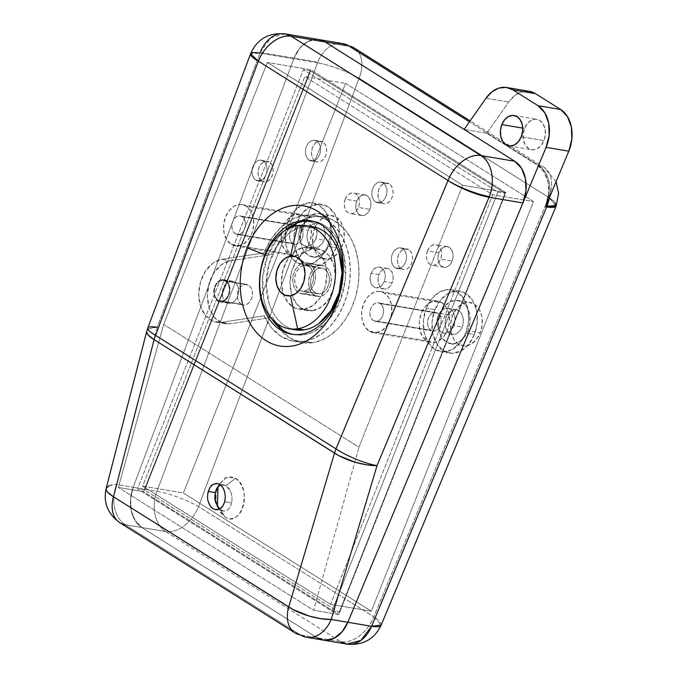 <?xml version="1.0" encoding="UTF-8"?>
<svg xmlns="http://www.w3.org/2000/svg" width="678" height="678" viewBox="0 0 678 678"><rect width="100%" height="100%" fill="white"/><g stroke="black" fill="none" stroke-linecap="round" stroke-linejoin="round"><path stroke-width="0.51" stroke-dasharray="3.39 2.54" d="M438.98 252.801L427.454 250.86A10.458 7.483 99.6 0 1 435.768 244.69A10.458 7.483 99.6 0 1 440.607 259.132L452.124 261.072A10.458 7.483 -80.4 0 0 447.285 246.631A10.458 7.483 -80.4 0 0 438.98 252.801L440.92 249.47L443.565 247.275L446.522 246.555L449.319 247.411L451.548 249.724L452.87 253.131L453.065 257.115L452.124 261.072L450.184 264.403L447.531 266.598L444.582 267.318L441.776 266.462L439.547 264.157L438.234 260.75L438.03 256.759L438.98 252.801A10.458 7.483 -80.4 0 0 443.819 267.251A10.458 7.483 -80.4 0 0 452.124 261.072L440.607 259.132A10.458 7.483 99.6 0 1 432.293 265.31A10.458 7.483 99.6 0 1 427.454 250.86L438.98 252.801M356.781 201.103L345.263 199.162A10.458 7.483 99.6 0 1 353.577 192.993A10.458 7.483 99.6 0 1 358.416 207.434L369.934 209.375A10.458 7.483 -80.4 0 0 365.095 194.933A10.458 7.483 -80.4 0 0 356.781 201.103L358.73 197.773L361.374 195.578L364.323 194.857L367.129 195.713L369.357 198.018L370.671 201.425L370.874 205.417L369.934 209.375L367.993 212.706L365.34 214.901L362.391 215.621L359.586 214.765L357.357 212.46L356.043 209.053L355.84 205.061L356.781 201.103A10.458 7.483 -80.4 0 0 361.62 215.553A10.458 7.483 -80.4 0 0 369.934 209.375L358.416 207.434A10.458 7.483 99.6 0 1 350.102 213.612A10.458 7.483 99.6 0 1 345.263 199.162L356.781 201.103M329.932 243.902A21.959 15.713 99.6 0 1 312.482 256.869A21.959 15.713 99.6 0 1 302.32 226.528L314.558 228.596A21.959 15.713 -80.4 0 0 324.72 258.928A21.959 15.713 -80.4 0 0 342.178 245.961L329.932 243.902L325.847 250.894L320.287 255.504L314.092 257.021L308.202 255.216L303.524 250.377L300.761 243.224L300.337 234.851L302.32 226.528L306.397 219.536L311.965 214.934L318.16 213.409L324.042 215.214L328.728 220.062L331.491 227.215L331.915 235.588L329.932 243.902L342.178 245.961L338.093 252.953L332.534 257.564L326.33 259.081L320.448 257.284L315.762 252.436L312.999 245.283L312.575 236.91L314.558 228.596L318.643 221.596L324.203 216.994L330.398 215.477L336.288 217.274L340.966 222.121L343.729 229.274L344.153 237.647L342.178 245.961A21.959 15.713 -80.4 0 0 332.008 215.629A21.959 15.713 -80.4 0 0 314.558 228.596L302.32 226.528A21.959 15.713 99.6 0 1 319.77 213.57A21.959 15.713 99.6 0 1 329.932 243.902M468.015 330.754A21.959 15.713 99.6 0 1 450.565 343.721A21.959 15.713 99.6 0 1 440.395 313.389L452.641 315.448A21.959 15.713 -80.4 0 0 462.803 345.78A21.959 15.713 -80.4 0 0 480.253 332.813L468.015 330.754L463.93 337.746L458.37 342.356L452.175 343.873L446.285 342.076L441.607 337.229L438.844 330.076L438.42 321.703L440.395 313.389L444.48 306.388L450.039 301.786L456.243 300.269L462.125 302.066L466.811 306.914L469.574 314.067L469.998 322.44L468.015 330.754L480.253 332.813L476.176 339.814L470.608 344.416L464.413 345.933L458.531 344.136L453.845 339.288L451.082 332.135L450.658 323.762L452.641 315.448L456.726 308.456L462.286 303.846L468.481 302.329L474.371 304.125L479.049 308.973L481.812 316.126L482.236 324.499L480.253 332.813A21.959 15.713 -80.4 0 0 470.091 302.481A21.959 15.713 -80.4 0 0 452.641 315.448L440.395 313.389A21.959 15.713 99.6 0 1 457.853 300.422A21.959 15.713 99.6 0 1 468.015 330.754M434.912 309.736L426.276 308.278A31.366 22.45 99.6 0 1 451.209 289.76A31.366 22.45 99.6 0 1 465.727 333.093L474.363 334.551A31.366 22.45 -80.4 0 0 459.845 291.209A31.366 22.45 -80.4 0 0 434.912 309.736L440.742 299.744L448.692 293.167L457.54 290.998L465.955 293.566L472.642 300.49L476.592 310.71L477.193 322.669L474.363 334.551L468.532 344.543L460.591 351.119L451.734 353.289L443.327 350.721L436.64 343.797L432.691 333.576L432.089 321.618L434.912 309.736A31.366 22.45 -80.4 0 0 449.429 353.077A31.366 22.45 -80.4 0 0 474.363 334.551L465.727 333.093A31.366 22.45 99.6 0 1 440.793 351.619A31.366 22.45 99.6 0 1 426.276 308.278L434.912 309.736M296.828 222.884L288.192 221.426A31.366 22.45 99.6 0 1 313.126 202.908A31.366 22.45 99.6 0 1 327.644 246.241L336.28 247.699A31.366 22.45 -80.4 0 0 321.762 204.358A31.366 22.45 -80.4 0 0 296.828 222.884L302.659 212.892L310.609 206.307L319.457 204.137L327.872 206.714L334.559 213.638L338.508 223.859L339.11 235.817L336.28 247.699L330.449 257.691L322.508 264.267L313.651 266.437L305.244 263.869L298.557 256.945L294.608 246.724L294.006 234.766L296.828 222.884A31.366 22.45 -80.4 0 0 311.346 266.217A31.366 22.45 -80.4 0 0 336.28 247.699L327.644 246.241A31.366 22.45 99.6 0 1 302.71 264.767A31.366 22.45 99.6 0 1 288.192 221.426L296.828 222.884M543.934 140.609L521.246 136.787L543.934 140.609L541.069 145.516L537.154 148.753L532.806 149.821L528.67 148.558L525.382 145.151L523.441 140.126L523.145 134.244L524.535 128.405A15.425 11.034 -80.4 0 0 531.671 149.711A15.425 11.034 -80.4 0 0 543.934 140.609A15.425 11.034 -80.4 0 0 536.79 119.303A15.425 11.034 -80.4 0 0 524.535 128.405L527.399 123.489L531.306 120.26L535.662 119.192L539.798 120.455L543.086 123.862L545.027 128.888L545.324 134.769L543.934 140.609M522.713 128.1L524.535 128.405L522.713 128.1M119.82 522.704A31.366 20.993 122.2 0 0 125.21 524.73L300.422 634.939L340.839 641.744L165.627 531.535L141.871 527.535L317.084 637.744L325.347 640.312L317.084 637.744L141.871 527.535A31.366 22.45 99.6 0 1 133.185 487.262L156.94 491.262A31.366 5.738 -159.5 0 1 198.544 506.602L373.756 616.81L548.824 197.484A31.366 20.993 122.2 0 0 543.925 167.297A31.366 20.993 122.2 0 0 538.535 165.271L469.456 121.82L538.535 165.271A31.366 22.45 99.6 0 1 549.316 197.84A31.366 22.45 -80.4 0 0 538.535 165.271A31.366 20.993 -57.8 0 1 543.925 167.297A31.366 20.993 -57.8 0 1 548.824 197.484A31.366 6.78 -157.3 0 1 556.172 205.934L548.824 197.484L556.384 205.392A31.366 6.255 21.6 0 0 548.824 197.484L359.128 78.165L198.544 506.602L373.756 616.81L548.824 197.484L359.128 78.165L198.544 506.602A31.366 20.993 -57.8 0 1 165.627 531.535L141.871 527.535L135.269 520.755L131.312 510.754L130.574 499.016L133.185 487.262L293.769 58.833A31.366 22.45 99.6 0 1 294.04 58.122L317.804 62.122A31.366 22.45 -80.4 0 0 317.524 62.834L293.769 58.833A31.366 22.45 99.6 0 1 294.04 58.122L299.871 48.13L307.82 41.544L316.668 39.375L318.668 39.544L316.668 39.375L307.82 41.544L299.871 48.13L294.04 58.122A31.366 22.45 99.6 0 1 318.974 39.595A31.366 22.45 -80.4 0 0 294.04 58.122A31.366 22.45 -80.4 0 0 293.769 58.833L133.185 487.262L156.94 491.262L317.524 62.834L259.92 53.13A31.366 22.45 99.6 0 1 260.199 52.426L294.04 58.122L260.199 52.426L157.16 327.313L149.906 328.449L146.787 331.186M446.319 317.109A12.543 8.975 -80.4 0 0 452.124 334.44A12.543 8.975 -80.4 0 0 462.099 327.033L453.887 325.652A12.543 8.975 99.6 0 1 443.912 333.059A12.543 8.975 99.6 0 1 438.107 315.728L446.319 317.109L438.107 315.728A12.543 8.975 99.6 0 1 448.082 308.321A12.543 8.975 99.6 0 1 453.887 325.652L462.099 327.033A12.543 8.975 -80.4 0 0 456.294 309.702A12.543 8.975 -80.4 0 0 446.319 317.109L445.183 321.855L445.429 326.643L447.005 330.728L449.684 333.5L453.048 334.534L456.591 333.661L459.769 331.034L462.099 327.033L463.227 322.279L462.989 317.499L461.404 313.406L458.735 310.643L455.37 309.609L451.828 310.482L448.65 313.109L446.319 317.109M308.236 230.257A12.543 8.975 -80.4 0 0 314.041 247.589A12.543 8.975 -80.4 0 0 324.016 240.181L315.804 238.8A12.543 8.975 99.6 0 1 305.829 246.207A12.543 8.975 99.6 0 1 300.023 228.876L308.236 230.257L300.023 228.876A12.543 8.975 99.6 0 1 309.999 221.46A12.543 8.975 99.6 0 1 315.804 238.8L324.016 240.181A12.543 8.975 -80.4 0 0 318.211 222.842A12.543 8.975 -80.4 0 0 308.236 230.257L307.1 235.003L307.346 239.792L308.922 243.877L311.6 246.648L314.965 247.673L318.507 246.809L321.686 244.173L324.016 240.181L325.143 235.427L324.906 230.647L323.321 226.554L320.652 223.782L317.287 222.757L313.745 223.621L310.566 226.257L308.236 230.257M379.019 274.582L371.103 273.251A10.458 7.483 99.6 0 1 379.409 267.073A10.458 7.483 99.6 0 1 384.257 281.523L392.172 282.853A10.458 7.483 -80.4 0 0 387.333 268.403A10.458 7.483 -80.4 0 0 379.019 274.582A10.458 7.483 -80.4 0 0 383.858 289.023A10.458 7.483 -80.4 0 0 392.172 282.853L384.257 281.523A10.458 7.483 99.6 0 1 375.943 287.692A10.458 7.483 99.6 0 1 371.103 273.251L379.019 274.582L380.968 271.251L383.612 269.056L386.57 268.335L389.367 269.191L391.596 271.497L392.918 274.904L393.113 278.895L392.172 282.853L390.231 286.184L387.579 288.379L384.629 289.099L381.824 288.243L379.595 285.938L378.282 282.531L378.078 278.539L379.019 274.582M505.11 193.264L310.609 70.919L144.668 490.041L339.17 612.378L505.11 193.264L339.17 612.378L331.966 611.166L497.906 192.052L303.405 69.707L137.473 488.83L331.966 611.166L497.906 192.052L505.11 193.264L497.906 192.052L303.405 69.707L310.609 70.919L505.11 193.264M345.568 83.402L183.399 492.991L371.324 611.2L533.493 201.603L345.568 83.402L183.399 492.991L142.643 486.134L304.812 76.538L345.568 83.402L304.812 76.538L492.736 194.747L533.493 201.603L345.568 83.402M548.638 194.772L548.163 182.594L544.231 172.153L537.459 165.085L486.821 133.235L537.459 165.085A31.366 22.45 99.6 0 1 545.587 206.773M486.821 133.235L464.142 129.422L486.821 133.235L508.661 102.039L486.821 133.235M295.032 632.913A31.366 20.993 122.2 0 0 300.422 634.939L340.839 641.744C352.229 644.083 368.01 632.125 373.756 616.81A31.366 20.993 -57.8 0 1 340.839 641.744L165.627 531.535A31.366 20.993 122.2 0 0 198.544 506.602A31.366 5.738 20.5 0 0 156.94 491.262A31.366 22.45 -80.4 0 0 165.627 531.535A31.366 22.45 99.6 0 1 156.94 491.262L317.524 62.834A31.366 5.738 -159.5 0 1 359.128 78.165A31.366 5.738 20.5 0 0 317.524 62.834A31.366 22.45 99.6 0 1 317.804 62.122L294.04 58.122A31.366 22.45 99.6 0 0 293.769 58.833L259.92 53.13L250.555 53.825M342.737 43.595A31.366 22.45 -80.4 0 0 317.804 62.122A31.366 22.45 99.6 0 1 342.737 43.595M340.839 641.744A31.366 22.45 -80.4 0 0 346.95 644.1M354.23 47.977A31.366 20.993 -57.8 0 1 359.128 78.165A31.366 20.993 122.2 0 0 354.23 47.977M381.104 625.252A31.366 6.78 22.7 0 0 373.756 616.81L381.206 624.997M371.324 611.2L533.493 201.603L492.736 194.747L330.567 604.335L371.324 611.2L330.567 604.335L142.643 486.134L183.399 492.991L371.324 611.2M485.982 98.217L508.661 102.039L485.982 98.217M529.34 91.31L521.577 91.903L514.636 95.632L508.661 102.039A31.366 22.45 -80.4 0 1 529.425 91.327M288.192 221.426L285.362 233.308L285.963 245.266L289.913 255.487L296.6 262.411L305.015 264.988L313.863 262.818L321.813 256.233L327.644 246.241L330.474 234.359L329.864 222.401L325.915 212.18L319.228 205.256L310.821 202.688L301.964 204.858L294.023 211.434L288.192 221.426M300.023 228.876L302.354 224.876L305.541 222.24L309.075 221.375L312.439 222.401L315.117 225.172L316.694 229.266L316.94 234.046L315.804 238.8L313.473 242.792L310.295 245.428L306.753 246.292L303.388 245.266L300.718 242.495L299.134 238.41L298.896 233.622L300.023 228.876M426.276 308.278L423.445 320.16L424.047 332.118L427.996 342.339L434.683 349.263L443.098 351.84L451.946 349.67L459.896 343.085L465.727 333.093L468.549 321.219L467.947 309.253L463.998 299.032L457.311 292.116L448.904 289.54L440.047 291.709L432.106 298.286L426.276 308.278M438.107 315.728L440.437 311.727L443.615 309.1L447.158 308.227L450.523 309.261L453.201 312.024L454.777 316.118L455.023 320.897L453.887 325.652L451.556 329.644L448.378 332.279L444.836 333.144L441.471 332.118L438.802 329.347L437.217 325.262L436.979 320.474L438.107 315.728M345.263 199.162L344.322 203.129L344.526 207.112L345.839 210.519L348.068 212.824L350.873 213.68L353.823 212.96L356.467 210.765L358.416 207.434L359.357 203.476L359.154 199.493L357.84 196.086L355.611 193.772L352.806 192.916L349.856 193.637L347.204 195.832L345.263 199.162M427.454 250.86L426.513 254.826L426.716 258.81L428.03 262.216L430.259 264.522L433.064 265.386L436.013 264.657L438.658 262.462L440.607 259.132L441.548 255.174L441.344 251.191L440.03 247.784L437.802 245.47L434.996 244.614L432.047 245.343L429.394 247.529L427.454 250.86M371.103 273.251L370.163 277.209L370.358 281.192L371.68 284.599L373.909 286.904L376.705 287.769L379.663 287.04L382.307 284.853L384.257 281.523L385.197 277.556L384.994 273.573L383.68 270.166L381.451 267.861L378.646 266.996L375.697 267.725L373.044 269.92L371.103 273.251M330.567 604.335L142.643 486.134L304.812 76.538L492.736 194.747L330.567 604.335M310.609 70.919L303.405 69.707L137.473 488.83L144.668 490.041L310.609 70.919M144.668 490.041L137.473 488.83L331.966 611.166L339.17 612.378L144.668 490.041M217.341 483.524L226.054 485.541C230.867 489.27 232.74 495.084 231.673 502.974L224.672 501.796L231.673 502.974C229.452 510.195 225.85 512.56 220.875 510.076L224.842 516.95L220.875 510.076L219.553 509.051L223.333 511.043L227.316 510.229L230.062 507.28L231.673 502.974L232.029 497.593L231.113 492.838L226.054 485.541L220.113 485.117M217.274 487.702L215.24 492.635M215.562 501.949L215.816 502.813M217.13 489.397C215.638 494.72 215.655 500.084 217.155 505.466L220.248 512.314L224.842 516.95C241.419 528.865 252.835 487.694 235.588 478.304L226.045 485.541L235.588 478.304L230.173 476.642L224.757 478.143L217.969 486.838L219.299 483.956L226.783 477.193L235.588 478.304L240.181 482.939L243.275 489.787C244.783 495.177 244.792 500.534 243.309 505.864C241.817 511.204 239.275 514.958 235.673 517.119C232.071 519.272 228.461 519.221 224.842 516.95L218.341 508.839L217.426 506.373M255.733 180.043L261.852 181.068A10.458 7.483 -80.4 0 0 263.895 181.857A10.458 7.483 -80.4 0 0 272.675 174.263A10.458 7.483 -80.4 0 0 269.395 162.025L263.276 160.991A10.458 7.483 99.6 0 1 266.556 173.237A10.458 7.483 99.6 0 1 257.767 180.823A10.458 7.483 99.6 0 1 255.733 180.043L253.504 177.738L252.191 174.331L251.987 170.339L252.928 166.381L254.877 163.051L257.521 160.856L260.471 160.135L263.276 160.991L265.505 163.296L266.818 166.703L267.022 170.695L266.081 174.653L264.14 177.983L261.488 180.179L258.538 180.899L255.733 180.043A10.458 7.483 99.6 0 1 252.453 167.797A10.458 7.483 99.6 0 1 261.242 160.203A10.458 7.483 99.6 0 1 263.276 160.991L269.395 162.025A10.458 7.483 -80.4 0 0 267.361 161.237A10.458 7.483 -80.4 0 0 258.572 168.83A10.458 7.483 -80.4 0 0 261.852 181.068L255.733 180.043M395.13 267.725L401.249 268.751A10.458 7.483 -80.4 0 0 403.291 269.539A10.458 7.483 -80.4 0 0 412.071 261.945A10.458 7.483 -80.4 0 0 408.792 249.699L402.673 248.673A10.458 7.483 99.6 0 1 405.953 260.911A10.458 7.483 99.6 0 1 397.164 268.505A10.458 7.483 99.6 0 1 395.13 267.725L392.901 265.412L391.587 262.005L391.384 258.021L392.325 254.064L394.274 250.733L396.918 248.538L399.867 247.817L402.673 248.673L404.902 250.979L406.224 254.386L406.419 258.369L405.478 262.335L403.537 265.666L400.884 267.861L397.935 268.581L395.13 267.725A10.458 7.483 99.6 0 1 391.85 255.479A10.458 7.483 99.6 0 1 400.639 247.885A10.458 7.483 99.6 0 1 402.673 248.673L408.792 249.699A10.458 7.483 -80.4 0 0 406.758 248.919A10.458 7.483 -80.4 0 0 397.969 256.513A10.458 7.483 -80.4 0 0 401.249 268.751L395.13 267.725M309.202 160.135L315.321 161.161A10.458 7.483 -80.4 0 0 317.355 161.949A10.458 7.483 -80.4 0 0 326.143 154.355A10.458 7.483 -80.4 0 0 322.864 142.109L316.745 141.083A10.458 7.483 99.6 0 1 320.024 153.321A10.458 7.483 99.6 0 1 311.236 160.915A10.458 7.483 99.6 0 1 309.202 160.135L306.973 157.821L305.651 154.415L305.456 150.431L306.397 146.473L308.337 143.143L310.99 140.948L313.939 140.227L316.745 141.083L318.974 143.389L320.287 146.795L320.491 150.779L319.541 154.745L317.601 158.076L314.956 160.271L311.999 160.991L309.202 160.135A10.458 7.483 99.6 0 1 305.922 147.889A10.458 7.483 99.6 0 1 314.702 140.295A10.458 7.483 99.6 0 1 316.745 141.083L322.864 142.109A10.458 7.483 -80.4 0 0 320.83 141.329A10.458 7.483 -80.4 0 0 312.041 148.923A10.458 7.483 -80.4 0 0 315.321 161.161L309.202 160.135M375.612 201.908L381.731 202.934A10.458 7.483 -80.4 0 0 383.765 203.722A10.458 7.483 -80.4 0 0 392.554 196.128A10.458 7.483 -80.4 0 0 389.274 183.882L383.155 182.857A10.458 7.483 99.6 0 1 386.435 195.095A10.458 7.483 99.6 0 1 377.646 202.688A10.458 7.483 99.6 0 1 375.612 201.908L373.383 199.595L372.061 196.188L371.866 192.205L372.807 188.247L374.748 184.916L377.4 182.721L380.35 181.992L383.155 182.857L385.384 185.162L386.697 188.569L386.901 192.552L385.96 196.518L384.011 199.849L381.367 202.036L378.417 202.764L375.612 201.908A10.458 7.483 99.6 0 1 372.332 189.662A10.458 7.483 99.6 0 1 381.121 182.068A10.458 7.483 99.6 0 1 383.155 182.857L389.274 183.882A10.458 7.483 -80.4 0 0 387.24 183.102A10.458 7.483 -80.4 0 0 378.451 190.696A10.458 7.483 -80.4 0 0 381.731 202.934L375.612 201.908M218.079 300.32L241.122 304.202A10.458 7.483 -80.4 0 0 243.156 304.981A10.458 7.483 -80.4 0 0 251.945 297.388A10.458 7.483 -80.4 0 0 248.665 285.15L225.621 281.268A10.458 7.483 99.6 0 1 228.901 293.515A10.458 7.483 99.6 0 1 220.113 301.1A10.458 7.483 99.6 0 1 218.079 300.32L215.85 298.015L214.536 294.608L214.333 290.616L215.273 286.658L217.223 283.328L219.867 281.133L222.825 280.412L225.621 281.268L227.85 283.574L229.172 286.98L229.367 290.972L228.427 294.93L226.486 298.261L223.833 300.456L220.884 301.176L218.079 300.32A10.458 7.483 99.6 0 1 214.799 288.074A10.458 7.483 99.6 0 1 223.587 280.48A10.458 7.483 99.6 0 1 225.621 281.268L248.665 285.15A10.458 7.483 -80.4 0 0 246.631 284.362A10.458 7.483 -80.4 0 0 237.842 291.955A10.458 7.483 -80.4 0 0 241.122 304.202L218.079 300.32M299.668 226.35A9.407 6.738 -80.4 0 0 297.837 225.647A9.407 6.738 -80.4 0 0 289.93 232.478A9.407 6.738 -80.4 0 0 292.879 243.495L235.274 233.8A9.407 6.738 99.6 0 1 232.317 222.782A9.407 6.738 99.6 0 1 240.232 215.943A9.407 6.738 99.6 0 1 242.063 216.655L299.668 226.35L297.142 225.579L294.489 226.232L292.099 228.206L290.354 231.198L289.506 234.766L289.684 238.351L290.87 241.419L292.879 243.495L295.396 244.266L298.057 243.614L300.439 241.639L302.193 238.648L303.041 235.08L302.854 231.495L301.676 228.427L299.668 226.35L242.063 216.655A9.407 6.738 99.6 0 1 245.012 227.672A9.407 6.738 99.6 0 1 237.105 234.503A9.407 6.738 99.6 0 1 235.274 233.8L292.879 243.495A9.407 6.738 -80.4 0 0 294.71 244.199A9.407 6.738 -80.4 0 0 302.617 237.368A9.407 6.738 -80.4 0 0 299.668 226.35M231.122 244.275L288.726 253.97A20.908 14.967 -80.4 0 0 292.803 255.547A20.908 14.967 -80.4 0 0 310.371 240.359A20.908 14.967 -80.4 0 0 303.812 215.875L246.207 206.171A20.908 14.967 99.6 0 1 252.767 230.664A20.908 14.967 99.6 0 1 235.198 245.843A20.908 14.967 99.6 0 1 231.122 244.275L226.664 239.656L224.037 232.851L223.63 224.876L225.52 216.952L229.401 210.29L234.698 205.909L240.605 204.459L246.207 206.171L250.665 210.79L253.301 217.604L253.699 225.579L251.818 233.495L247.928 240.156L242.631 244.546L236.732 245.987L231.122 244.275A20.908 14.967 99.6 0 1 224.562 219.791A20.908 14.967 99.6 0 1 242.139 204.603A20.908 14.967 99.6 0 1 246.207 206.171L303.812 215.875L308.27 220.486L310.905 227.299L311.304 235.274L309.422 243.199L305.532 249.851L300.235 254.242L294.337 255.691L288.726 253.97L284.268 249.36L281.641 242.546L281.234 234.571L283.124 226.647L287.006 219.994L292.303 215.604L298.21 214.155L303.812 215.875A20.908 14.967 -80.4 0 0 299.744 214.299A20.908 14.967 -80.4 0 0 282.167 229.486A20.908 14.967 -80.4 0 0 288.726 253.97L231.122 244.275M437.751 313.202A9.407 6.738 -80.4 0 0 435.92 312.499A9.407 6.738 -80.4 0 0 428.004 319.33A9.407 6.738 -80.4 0 0 430.962 330.347L373.358 320.652A9.407 6.738 99.6 0 1 370.4 309.634A9.407 6.738 99.6 0 1 378.316 302.803A9.407 6.738 99.6 0 1 380.146 303.507L437.751 313.202L435.225 312.431L432.572 313.083L430.183 315.058L428.437 318.05L427.589 321.618L427.767 325.203L428.954 328.271L430.962 330.347L433.479 331.118L436.14 330.474L438.522 328.499L440.276 325.499L441.124 321.931L440.937 318.346L439.751 315.278L437.751 313.202L380.146 303.507A9.407 6.738 99.6 0 1 383.095 314.524A9.407 6.738 99.6 0 1 375.188 321.355A9.407 6.738 99.6 0 1 373.358 320.652L430.962 330.347A9.407 6.738 -80.4 0 0 432.793 331.059A9.407 6.738 -80.4 0 0 440.7 324.22A9.407 6.738 -80.4 0 0 437.751 313.202M369.205 331.127L426.809 340.831A20.908 14.967 -80.4 0 0 430.886 342.398A20.908 14.967 -80.4 0 0 448.455 327.211A20.908 14.967 -80.4 0 0 441.895 302.727L384.29 293.032A20.908 14.967 99.6 0 1 390.85 317.516A20.908 14.967 99.6 0 1 373.281 332.695A20.908 14.967 99.6 0 1 369.205 331.127L364.747 326.516L362.12 319.702L361.713 311.727L363.594 303.803L367.484 297.142L372.781 292.76L378.688 291.311L384.29 293.032L388.748 297.642L391.384 304.456L391.782 312.431L389.901 320.347L386.011 327.008L380.714 331.398L374.815 332.847L369.205 331.127A20.908 14.967 99.6 0 1 362.645 306.642A20.908 14.967 99.6 0 1 380.222 291.455A20.908 14.967 99.6 0 1 384.29 293.032L441.895 302.727L446.353 307.337L448.989 314.151L449.387 322.126L447.505 330.05L443.615 336.712L438.319 341.093L432.42 342.543L426.809 340.831L422.352 336.212L419.724 329.398L419.318 321.423L421.208 313.507L425.089 306.846L430.386 302.456L436.293 301.007L441.895 302.727A20.908 14.967 -80.4 0 0 437.827 301.159A20.908 14.967 -80.4 0 0 420.25 316.338A20.908 14.967 -80.4 0 0 426.809 340.831L369.205 331.127M284.599 230.706A57.503 41.155 -80.4 0 0 267.844 255.242L265.429 254.835L267.844 255.242A57.503 41.155 -80.4 0 0 271.734 318.813L271.005 317.685C267.632 312.236 265.217 305.99 263.776 298.947L262.666 277.022L267.844 255.242L278.539 236.919L284.54 230.74M293.032 334.415A57.503 41.155 -80.4 0 0 294.464 334.695A57.503 41.155 -80.4 0 0 326.881 321.974L329.483 319.05L340.178 300.735L337.297 300.252L340.178 300.735A57.503 41.155 -80.4 0 0 340.034 243.944M326.906 321.948A57.503 41.155 -80.4 0 0 340.178 300.735L345.365 278.955L344.255 257.03L340.025 243.902A57.503 41.155 -80.4 0 0 313.558 221.282A57.503 41.155 -80.4 0 0 312.109 221.079M462.676 185.28L267.386 62.452L163.678 324.398L358.967 447.234L462.676 185.28L505.881 192.56L310.592 69.724L143.524 491.694L338.805 614.531L505.881 192.56L310.592 69.724L267.386 62.452L462.676 185.28L358.967 447.234L163.678 324.398L118.319 487.457L143.524 491.694L338.805 614.531L313.609 610.285L118.319 487.457L313.609 610.285L358.967 447.234L313.609 610.285L338.805 614.531L505.881 192.56L462.676 185.28M326.864 321.991L314.914 331.118C309.583 333.898 304.168 335.22 298.684 335.093C293.201 334.966 288.065 333.39 283.268 330.372M309.338 220.884C314.821 221.011 319.957 222.579 324.754 225.596C329.55 228.613 333.635 232.842 337.017 238.292L340.009 243.868M146.787 331.152A31.366 8.983 -165.5 0 1 157.16 327.313L116.523 484.465A31.366 22.45 -80.4 0 0 125.21 524.73L141.871 527.535L317.084 637.744L141.871 527.535L135.269 520.755L131.312 510.754L130.574 499.016L133.185 487.262L293.769 58.833L133.185 487.262A31.366 22.45 -80.4 0 0 141.871 527.535L125.21 524.73L300.422 634.939A31.366 22.45 -80.4 0 0 306.524 637.295M207.849 493.169L207.57 496.491L208.256 501.55M259.92 53.13L157.16 327.313A31.366 5.738 20.5 0 0 147.787 327.999M109.268 485.601L116.523 484.465A31.366 8.983 14.5 0 0 106.158 488.304M285.133 33.9L270.869 37.807L260.199 52.426M157.16 327.313L116.523 484.465L133.185 487.262L116.523 484.465A31.366 22.45 99.6 0 0 125.21 524.73M317.084 637.744A31.366 22.45 -80.4 0 0 323.186 640.1L323.465 640.151M310.592 69.724L267.386 62.452L163.678 324.398L118.319 487.457L143.524 491.694L310.592 69.724M373.358 320.652L375.875 321.423L378.536 320.77L380.917 318.796L382.663 315.804L383.519 312.236L383.333 308.651L382.146 305.583L380.146 303.507L377.621 302.735L374.968 303.388L372.578 305.363L370.832 308.354L369.985 311.922L370.163 315.507L371.349 318.575L373.358 320.652M235.274 233.8L237.792 234.571L240.453 233.918L242.834 231.944L244.589 228.944L245.436 225.384L245.25 221.799L244.063 218.731L242.063 216.655L239.537 215.884L236.885 216.528L234.495 218.502L232.749 221.503L231.901 225.071L232.079 228.656L233.266 231.723L235.274 233.8M224.655 491.703L225.062 500.084M222.138 486.609L223.316 488.38M222.765 484.499L220.138 485.109M241.122 304.202L238.893 301.888L237.58 298.481L237.376 294.498L238.317 290.54L240.266 287.209L242.91 285.014L245.86 284.285L248.665 285.15L250.894 287.455L252.208 290.862L252.411 294.845L251.47 298.812L249.529 302.142L246.877 304.329L243.927 305.058L241.122 304.202M381.731 202.934L379.502 200.629L378.188 197.222L377.985 193.23L378.926 189.272L380.866 185.942L383.519 183.746L386.468 183.026L389.274 183.882L391.503 186.196L392.816 189.594L393.02 193.586L392.079 197.544L390.13 200.874L387.485 203.069L384.536 203.79L381.731 202.934M315.321 161.161L313.092 158.855L311.778 155.448L311.575 151.465L312.516 147.499L314.456 144.168L317.109 141.973L320.058 141.253L322.864 142.109L325.093 144.422L326.406 147.829L326.61 151.813L325.669 155.771L323.72 159.101L321.075 161.296L318.126 162.017L315.321 161.161M401.249 268.751L399.02 266.446L397.706 263.039L397.503 259.055L398.452 255.089L400.393 251.758L403.046 249.572L405.995 248.843L408.792 249.699L411.021 252.013L412.343 255.42L412.546 259.403L411.597 263.361L409.656 266.691L407.003 268.886L404.054 269.607L401.249 268.751M261.852 181.068L259.623 178.763L258.31 175.356L258.106 171.373L259.047 167.415L260.996 164.084L263.64 161.889L266.598 161.161L269.395 162.025L271.624 164.33L272.946 167.737L273.141 171.72L272.2 175.687L270.259 179.017L267.607 181.204L264.657 181.933L261.852 181.068M319.94 268.047A13.068 9.356 -80.4 0 0 310.524 280.887A13.068 9.356 -80.4 0 0 317.77 293.837A13.068 9.356 -80.4 0 0 319.94 293.845L304.1 291.176A13.068 9.356 99.6 0 1 301.93 291.167A13.068 9.356 99.6 0 1 294.684 278.226A13.068 9.356 99.6 0 1 304.091 265.378L319.94 268.047L316.312 269.581L313.236 272.844L311.185 277.344L310.465 282.387L311.185 287.218L313.236 291.091L316.312 293.413L319.94 293.845L323.567 292.311L326.643 289.048L328.694 284.548L329.415 279.506L328.694 274.675L326.635 270.802L323.567 268.48L304.091 265.378A13.068 9.356 99.6 0 1 306.27 265.395A13.068 9.356 99.6 0 1 313.507 278.336A13.068 9.356 99.6 0 1 304.1 291.176L319.94 293.845A13.068 9.356 -80.4 0 0 329.347 281.006A13.068 9.356 -80.4 0 0 322.109 268.056A13.068 9.356 -80.4 0 0 319.94 268.047M304.1 293.76L319.94 296.43A15.679 11.221 -80.4 0 0 331.237 281.014A15.679 11.221 -80.4 0 0 322.542 265.479A15.679 11.221 -80.4 0 0 319.94 265.462L304.091 262.801A15.679 11.221 99.6 0 1 306.702 262.818A15.679 11.221 99.6 0 1 315.389 278.344A15.679 11.221 99.6 0 1 304.1 293.76L299.744 293.243L296.057 290.447L293.591 285.802L292.726 280.006L293.591 273.954L296.057 268.556L299.744 264.64L304.091 262.801L308.448 263.318L312.134 266.107L314.6 270.759L315.465 276.548L314.6 282.607L312.143 288.006L308.448 291.921L304.1 293.76A15.679 11.221 99.6 0 1 301.49 293.744A15.679 11.221 99.6 0 1 292.803 278.209A15.679 11.221 99.6 0 1 304.091 262.801L324.287 265.979L327.974 268.776L330.44 273.42L331.305 279.217L330.44 285.269L327.983 290.667L324.296 294.583L319.94 296.43L315.592 295.913L311.897 293.116L309.431 288.472L308.566 282.675L309.431 276.624L311.897 271.225L315.584 267.31L319.94 265.462A15.679 11.221 -80.4 0 0 308.643 280.878A15.679 11.221 -80.4 0 0 317.338 296.413A15.679 11.221 -80.4 0 0 319.94 296.43L304.1 293.76M312.778 226.732A52.274 37.417 -80.4 0 0 304.091 226.681L297.608 225.588L304.091 226.681C299.066 227.444 294.227 229.486 289.591 232.817L277.294 245.868L269.081 263.861L266.2 284.048L269.081 303.354C271.005 309.38 273.751 314.55 277.302 318.846C280.853 323.143 284.955 326.245 289.599 328.16L294.752 329.72M312.736 248.775A31.366 22.45 -80.4 0 0 290.15 279.599A31.366 22.45 -80.4 0 0 307.532 310.66A31.366 22.45 -80.4 0 0 312.744 310.694L304.1 309.236A31.366 22.45 99.6 0 1 298.888 309.21A31.366 22.45 99.6 0 1 281.506 278.141A31.366 22.45 99.6 0 1 304.091 247.317L312.736 248.775L304.032 252.453L296.659 260.284L291.726 271.081L289.998 283.192L291.726 294.777L296.659 304.075L304.041 309.66L312.744 310.694L321.448 307.015L328.822 299.176L333.746 288.387L335.474 276.277L333.746 264.691L328.813 255.394L321.44 249.809L304.091 247.317L295.388 250.996L288.014 258.835L283.09 269.624L281.353 281.743L283.09 293.328L288.023 302.617L295.396 308.21L304.1 309.236L312.804 305.558L320.177 297.727L325.109 286.93L326.838 274.819L325.101 263.234L320.177 253.936L312.795 248.351L304.091 247.317A31.366 22.45 99.6 0 1 309.304 247.351A31.366 22.45 99.6 0 1 326.686 278.412A31.366 22.45 99.6 0 1 304.1 309.236L312.744 310.694A31.366 22.45 -80.4 0 0 335.33 279.87A31.366 22.45 -80.4 0 0 317.948 248.801A31.366 22.45 -80.4 0 0 312.736 248.775M230.495 281.15A11.238 8.043 -80.4 0 0 222.401 292.201A11.238 8.043 -80.4 0 0 228.63 303.329A11.238 8.043 -80.4 0 0 230.495 303.346L221.85 301.888A11.238 8.043 99.6 0 1 219.986 301.88A11.238 8.043 99.6 0 1 213.756 290.743A11.238 8.043 99.6 0 1 221.85 279.7L230.495 281.15L227.376 282.472L224.732 285.277L222.96 289.15L222.342 293.489L222.969 297.642L224.732 300.973L227.376 302.973L230.495 303.346L233.613 302.024L236.258 299.218L238.02 295.345L238.639 291.006L238.02 286.853L236.258 283.523L233.613 281.523L221.85 279.7L218.731 281.014L216.087 283.828L214.324 287.692L213.706 292.032L214.324 296.184L216.096 299.515L218.74 301.515L221.85 301.888L224.969 300.566L227.613 297.761L229.384 293.896L230.003 289.557L229.384 285.404L227.613 282.073L224.969 280.073L221.85 279.7A11.238 8.043 99.6 0 1 223.715 279.709A11.238 8.043 99.6 0 1 229.944 290.845A11.238 8.043 99.6 0 1 221.85 301.888L230.495 303.346A11.238 8.043 -80.4 0 0 238.588 292.294A11.238 8.043 -80.4 0 0 232.359 281.167A11.238 8.043 -80.4 0 0 230.495 281.15M304.108 341.229L312.744 342.687A63.774 45.646 -80.4 0 0 358.67 280.006A63.774 45.646 -80.4 0 0 323.33 216.841A63.774 45.646 -80.4 0 0 312.728 216.782L304.091 215.324A63.774 45.646 99.6 0 1 314.685 215.392A63.774 45.646 99.6 0 1 328.483 221.087L321.787 217.426L313.109 215.163L304.091 215.324L312.728 216.782L321.753 216.621L330.423 218.884L338.424 223.477L345.424 230.24L351.179 238.91L355.45 249.14L358.086 260.555L358.976 272.7L358.094 285.116L355.458 297.328L351.187 308.863L345.441 319.27L338.432 328.169L330.44 335.203L321.77 340.102L312.744 342.687L304.108 341.229A63.774 45.646 99.6 0 1 293.506 341.17A63.774 45.646 99.6 0 1 264.056 315.846L272.7 317.304A63.774 45.646 -80.4 0 0 302.151 342.627A63.774 45.646 -80.4 0 0 312.744 342.687L300.778 342.365L289.625 337.771L280.048 329.22L272.7 317.304L230.495 323.728L221.647 322.677L214.146 316.99L209.138 307.541L207.375 295.769L209.129 283.455L214.146 272.48L221.638 264.513L230.486 260.767L272.692 254.352L280.039 240.19L289.608 228.732L300.761 220.748L312.728 216.782A63.774 45.646 -80.4 0 0 272.692 254.352L264.047 252.894L271.395 238.741L280.972 227.274L292.125 219.291L304.091 215.324A63.774 45.646 99.6 0 0 264.047 252.894L244.266 255.903L264.047 252.894L272.692 254.352L230.486 260.767A31.891 22.823 -80.4 0 0 207.527 292.108A31.891 22.823 -80.4 0 0 225.198 323.694A31.891 22.823 -80.4 0 0 230.495 323.728L213.011 321.219L205.51 315.541L200.493 306.092L198.73 294.311L200.493 281.997L205.502 271.022L213.002 263.056L221.85 259.318L244.258 255.903L221.85 259.318L230.486 260.767L221.85 259.318A31.891 22.823 99.6 0 0 198.883 290.659A31.891 22.823 99.6 0 0 216.562 322.236A31.891 22.823 99.6 0 0 221.859 322.27L247.394 318.389L221.859 322.27L230.495 323.728L272.7 317.304L264.056 315.846L247.402 318.38L264.056 315.846L271.403 327.771L280.989 336.313L292.142 340.907L304.108 341.229A63.774 45.646 99.6 0 0 306.973 340.678L304.108 341.229M328.508 221.104A63.774 45.646 99.6 0 1 348.933 286.853A63.774 45.646 99.6 0 1 306.973 340.678L313.126 338.653L321.796 333.746L329.796 326.711L336.796 317.821L342.551 307.405L346.822 295.871L349.45 283.658L350.34 271.242L349.45 259.098L346.814 247.69L342.543 237.453L336.788 228.791L328.508 221.104M312.066 226.613L304.091 226.681A52.274 37.417 -80.4 0 0 266.674 275.776A52.274 37.417 -80.4 0 0 292.21 329.084M304.1 291.176L307.727 289.642L310.795 286.379L312.855 281.887L313.575 276.836L312.855 272.014L310.795 268.141L307.719 265.81L304.091 265.378L300.473 266.912L297.396 270.175L295.345 274.675L294.625 279.717L295.345 284.548L297.396 288.421L300.473 290.752L304.1 291.176M447.285 246.631L435.768 244.69M365.095 194.933L353.577 192.993M312.482 256.869L324.72 258.928M450.565 343.721L462.803 345.78M459.845 291.209L451.209 289.76M321.762 204.358L313.126 202.908M508.992 145.897L531.671 149.711M452.124 334.44L443.912 333.059M314.041 247.589L305.829 246.207M387.333 268.403L379.409 267.073M383.858 289.023L375.943 287.692M318.211 222.842L309.999 221.46M456.294 309.702L448.082 308.321M556.096 181.594L543.925 167.297L470.117 120.87M514.11 115.48L536.79 119.303M311.346 266.217L302.71 264.767M449.429 353.077L440.793 351.619M457.853 300.422L470.091 302.481M319.77 213.57L332.008 215.629M361.62 215.553L350.102 213.612M443.819 267.251L432.293 265.31M216.816 488.414L219.316 484.05M216.468 504.525L218.341 508.797M257.767 180.823L263.895 181.857M397.164 268.505L403.291 269.539M311.236 160.915L317.355 161.949M377.646 202.688L383.765 203.722M220.113 301.1L243.156 304.981M223.333 511.043L215.57 509.729M297.837 225.647L240.232 215.943M235.198 245.843L292.803 255.547M435.92 312.499L378.316 302.803M373.281 332.695L430.886 342.398M294.464 334.695L291.582 334.203M313.558 221.282L310.677 220.799M380.222 291.455L437.827 301.159M432.793 331.059L375.188 321.355M242.139 204.603L299.744 214.299M294.71 244.199L237.105 234.503M223.587 280.48L246.631 284.362M381.121 182.068L387.24 183.102M314.702 140.295L320.83 141.329M400.639 247.885L406.758 248.919M261.242 160.203L267.361 161.237M317.77 293.837L301.93 291.167M306.702 262.818L322.542 265.479M307.532 310.66L298.888 309.21M228.63 303.329L219.986 301.88M314.685 215.392L323.33 216.841M293.506 341.17L302.151 342.627M225.198 323.694L216.562 322.236M232.359 281.167L223.715 279.709M317.948 248.801L309.304 247.351M301.49 293.744L317.338 296.413M322.109 268.056L306.27 265.395"/><path stroke-width="1.02" d="M521.246 136.787A15.425 11.034 99.6 0 1 508.992 145.897A15.425 11.034 99.6 0 1 501.856 124.591L522.713 128.1L501.856 124.591L500.466 130.43L500.762 136.312L502.703 141.329L505.991 144.736L510.127 145.999L514.475 144.939L518.382 141.702L521.246 136.787L522.645 130.947L522.34 125.066L520.399 120.04L517.111 116.641L512.983 115.37L508.627 116.438L504.72 119.675L501.856 124.591A15.425 11.034 99.6 0 1 514.11 115.48A15.425 11.034 99.6 0 1 521.246 136.787M546.951 206.256L546.663 206.959L556.172 205.934A31.366 6.78 -157.3 0 1 546.663 206.959A31.366 22.45 -80.4 0 0 546.951 206.256A31.366 22.45 -80.4 0 0 549.316 197.84A31.366 22.45 99.6 0 1 546.951 206.256A31.366 6.255 21.6 0 0 556.384 205.392L546.951 206.256M548.638 194.772L545.587 206.773L568.8 151.177L571.851 139.176L571.376 126.998L567.444 116.557L560.672 109.489L535.527 93.683L512.848 89.86A31.366 22.45 99.6 0 0 506.737 87.504A31.366 22.45 99.6 0 0 485.982 98.217L464.142 129.422L325.076 41.951L318.668 39.544L325.076 41.951L464.142 129.422L485.982 98.217L491.957 91.81L498.898 88.089L506.102 87.411L512.848 89.86L537.985 105.675L544.765 112.734L548.697 123.176L549.172 135.354L546.112 147.363L347.831 622.277L341.949 631.964L334.068 638.286L325.347 640.312L334.068 638.286L341.949 631.964L347.831 622.277L546.112 147.363L568.8 151.177L545.587 206.773L546.663 206.959L371.595 626.277L347.831 622.277A31.366 22.45 99.6 0 1 323.186 640.1A31.366 22.45 99.6 0 1 317.084 637.744M545.587 206.773L546.663 206.959L371.595 626.277L331.178 619.48L377.027 465.608A31.366 6.78 -157.3 0 1 335.983 448.861L155.559 335.373A31.366 20.993 122.2 0 0 154.126 339.619L334.551 453.107A31.366 20.993 -57.8 0 1 335.983 448.861A31.366 20.993 122.2 0 0 334.551 453.107L288.701 606.98L113.489 496.771L154.126 339.619A31.366 20.993 -57.8 0 1 155.559 335.373A31.366 5.738 -159.5 0 1 147.787 327.999A31.366 5.738 -159.5 0 1 157.16 327.313M125.21 524.73A31.366 20.993 -57.8 0 1 119.82 522.704A31.366 20.993 -57.8 0 1 113.489 496.771A31.366 20.993 122.2 0 0 119.82 522.704C107.692 513.882 103.132 502.415 106.158 488.304A31.366 8.983 14.5 0 0 113.489 496.771L107.633 492.253L106.31 490.177L106.149 488.338L146.787 331.152L146.948 333.034L148.262 335.11L154.126 339.619A31.366 8.983 -165.5 0 1 146.787 331.152L147.787 327.999A31.366 5.738 20.5 0 0 155.559 335.373L258.318 61.19L448.014 180.509A31.366 20.993 -57.8 0 1 480.931 155.576L291.235 36.256L325.076 41.951A31.366 22.45 -80.4 0 0 318.974 39.595A31.366 22.45 99.6 0 1 325.076 41.951L348.839 45.951L469.456 121.82L348.839 45.951A31.366 22.45 -80.4 0 0 342.737 43.595A31.366 22.45 99.6 0 1 348.839 45.951A31.366 20.993 -57.8 0 1 354.23 47.977A31.366 20.993 122.2 0 0 348.839 45.951L325.076 41.951L514.78 161.271L521.552 168.33L525.484 178.772L525.959 190.95L522.899 202.959L347.831 622.277L331.178 619.48L320.88 618.7L309.193 616.048L292.938 609.514L113.489 496.771L154.126 339.619L338.788 455.65L355.052 462.184L366.73 464.828L377.027 465.608A31.366 10.009 -163.4 0 1 334.551 453.107L288.701 606.98A31.366 10.009 16.6 0 0 331.178 619.48L377.027 465.608L489.346 196.552C478.075 194.781 458.26 187.094 448.014 180.509C458.108 187.467 477.787 195.493 489.058 197.256A31.366 6.78 -157.3 0 1 448.014 180.509L258.318 61.19L155.559 335.373L335.983 448.861L448.014 180.509L335.983 448.861A31.366 6.78 22.7 0 0 377.027 465.608L489.058 197.256L522.899 202.959L347.831 622.277A31.366 22.45 -80.4 0 1 323.186 640.1L346.95 644.1A31.366 22.45 -80.4 0 0 371.595 626.277L360.95 640.388L346.95 644.1L340.839 641.744M346.95 644.1C363.052 645.566 374.468 639.193 381.206 624.997L371.595 626.277A31.366 6.78 22.7 0 0 381.104 625.252L556.172 205.934L558.587 193.544L556.096 181.594M506.737 87.504L529.425 91.327A31.366 22.45 -80.4 0 1 535.527 93.683L512.848 89.86L537.985 105.675L560.672 109.489L535.527 93.683L528.781 91.233M546.112 147.363L568.8 151.177A31.366 22.45 -80.4 0 0 560.672 109.489L537.985 105.675A31.366 22.45 99.6 0 1 546.112 147.363M220.113 485.117L217.274 487.702M208.256 501.55L210.197 505.856L213.087 508.763L216.485 509.814L219.884 508.864L222.757 506.051L224.672 501.796C223.181 505.847 221.579 508.203 219.884 508.864L215.57 509.729L213.087 508.763C210.926 507.424 209.324 505.025 208.256 501.55C207.366 499.262 207.358 495.898 208.239 491.457L215.24 492.635L215.562 501.949M215.816 502.813L219.562 509.042L215.824 502.822C214.833 500.525 214.638 497.127 215.24 492.635L208.239 491.457L207.849 493.169M217.426 506.373L217.969 486.838L217.13 489.397M264.971 254.759A57.503 41.155 -80.4 0 0 280.387 329.889A57.503 41.155 -80.4 0 0 337.297 300.252L336.483 304.049A71.097 50.884 99.6 0 1 266.123 340.695A71.097 50.884 99.6 0 1 247.055 247.801L264.971 254.759A57.503 41.155 99.6 0 1 310.677 220.799A57.503 41.155 99.6 0 1 337.297 300.252A57.503 41.155 99.6 0 1 291.582 334.203A57.503 41.155 99.6 0 1 264.971 254.759L247.055 247.801C250.462 239.215 254.869 231.664 260.276 225.155C265.683 218.647 271.692 213.672 278.285 210.239C284.887 206.798 291.574 205.163 298.354 205.324C305.134 205.476 311.49 207.426 317.414 211.155C323.347 214.884 328.398 220.113 332.576 226.85C336.754 233.579 339.737 241.3 341.526 250.013C343.305 258.725 343.763 267.759 342.89 277.124C342.017 286.48 339.881 295.464 336.483 304.049C333.084 312.643 328.677 320.186 323.262 326.694C317.855 333.203 311.855 338.178 305.253 341.61C298.659 345.051 291.964 346.687 285.192 346.534C278.412 346.373 272.056 344.424 266.123 340.695C260.199 336.966 255.14 331.737 250.97 325.008C246.792 318.27 243.809 310.549 242.021 301.837C240.232 293.133 239.775 284.09 240.648 274.734C241.521 265.369 243.656 256.394 247.055 247.801A71.097 50.884 99.6 0 1 317.414 211.155A71.097 50.884 99.6 0 1 336.483 304.049L337.297 300.252A57.503 41.155 -80.4 0 0 321.872 225.113A57.503 41.155 -80.4 0 0 264.971 254.759M283.268 330.372L271.734 318.813A57.503 41.155 -80.4 0 0 293.032 334.415M284.54 230.74L293.108 224.859C298.447 222.079 303.854 220.748 309.338 220.884M225.062 500.084L224.672 501.796L225.342 496.762L224.655 491.703L222.723 487.397L219.833 484.499L216.426 483.439L213.028 484.397L210.155 487.211L208.239 491.457C209.731 487.406 211.333 485.05 213.028 484.397L217.341 483.524L219.833 484.499L222.138 486.609M147.787 327.999L250.555 53.825L258.318 61.19C264.064 45.875 279.853 33.917 291.235 36.256A31.366 20.993 122.2 0 0 258.318 61.19A31.366 5.738 -159.5 0 1 250.555 53.825A31.366 5.738 -159.5 0 1 259.92 53.13M295.032 632.913L306.524 637.295A31.366 22.45 -80.4 0 0 331.178 619.48A31.366 22.45 99.6 0 1 306.524 637.295A31.366 22.45 99.6 0 1 300.422 634.939A31.366 20.993 -57.8 0 1 295.032 632.913A31.366 20.993 -57.8 0 1 288.701 606.98A31.366 20.993 122.2 0 0 295.032 632.913L119.82 522.704M106.149 488.338L109.268 485.601M291.235 36.256L285.133 33.9A31.366 22.45 99.6 0 1 291.235 36.256L325.076 41.951L514.78 161.271L480.931 155.576C469.549 153.236 453.768 165.195 448.014 180.509C458.26 187.094 478.075 194.781 489.346 196.552C495.66 181.458 491.626 161.805 480.931 155.576L291.235 36.256M489.058 197.256L522.899 202.959A31.366 22.45 -80.4 0 0 514.78 161.271L480.931 155.576A31.366 22.45 99.6 0 1 489.346 196.552A31.366 22.45 99.6 0 1 489.058 197.256M260.199 52.426A31.366 22.45 99.6 0 1 285.133 33.9C268.615 32.468 257.089 39.112 250.555 53.825M312.109 221.079A57.503 41.155 -80.4 0 0 284.599 230.706M223.316 488.38L224.655 491.703M220.138 485.109C218.045 485.948 216.409 488.457 215.24 492.635M294.752 329.72L304.1 329.881L297.625 328.788A52.274 37.417 99.6 0 1 288.938 328.737A52.274 37.417 99.6 0 1 259.971 276.963A52.274 37.417 99.6 0 1 297.608 225.588L290.413 256.14A20.094 14.382 99.6 0 1 304.99 273.759A20.094 14.382 99.6 0 1 290.421 295.811L297.625 328.788A52.274 37.417 -80.4 0 0 335.517 271.42A52.274 37.417 -80.4 0 0 297.608 225.588A52.274 37.417 99.6 0 1 306.295 225.638A52.274 37.417 99.6 0 1 335.263 277.412A52.274 37.417 99.6 0 1 297.625 328.788L304.1 329.881A52.274 37.417 -80.4 0 0 341.746 278.505A52.274 37.417 -80.4 0 0 312.778 226.732L306.295 225.638M292.21 329.084A52.274 37.417 -80.4 0 0 295.422 329.83A52.274 37.417 -80.4 0 0 304.1 329.881C309.134 329.118 313.965 327.067 318.609 323.745L330.898 310.685L339.119 292.701L342 272.514L339.11 253.208C337.186 247.173 334.449 242.012 330.889 237.715C327.338 233.418 323.236 230.308 318.592 228.401L312.066 226.613M290.413 256.14L284.836 258.496L280.107 263.513L276.955 270.429L275.844 278.192L276.955 285.616L280.116 291.574L284.845 295.15L290.421 295.811L295.998 293.455L300.718 288.438L303.88 281.523L304.99 273.759L303.88 266.335L300.718 260.377L295.989 256.801L290.413 256.14L297.608 225.588A52.274 37.417 -80.4 0 0 259.716 282.955A52.274 37.417 -80.4 0 0 297.625 328.788L290.421 295.811A20.094 14.382 99.6 0 1 275.844 278.192A20.094 14.382 99.6 0 1 290.413 256.14M470.117 120.87L354.23 47.977L342.737 43.595L285.133 33.9M306.524 637.295L323.186 640.1M295.422 329.83L288.938 328.737"/></g></svg>
